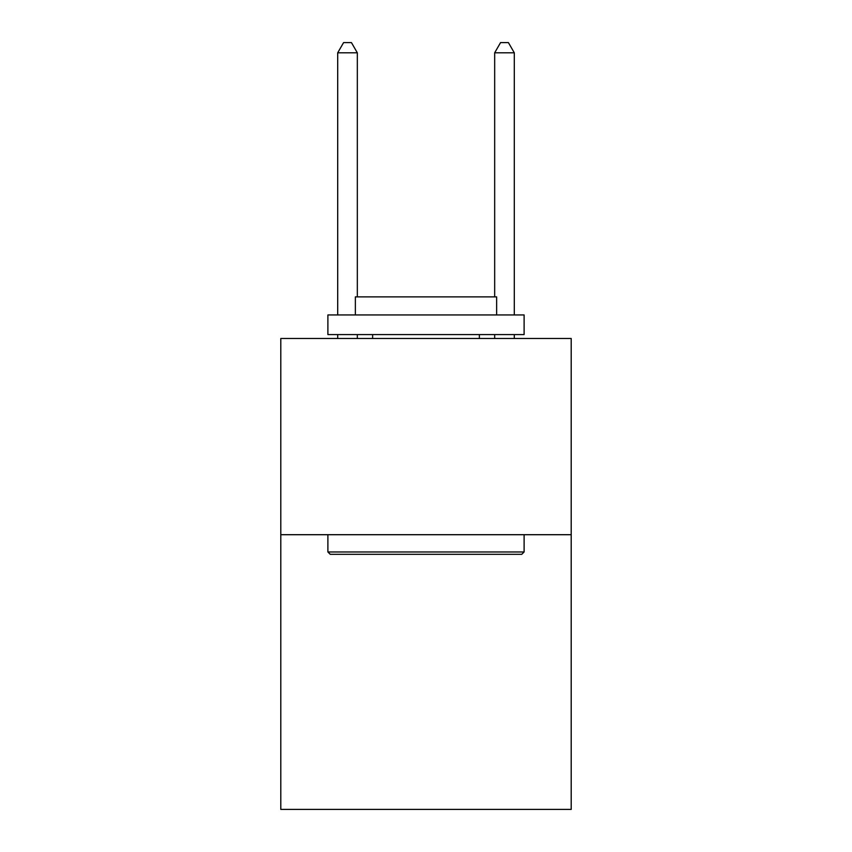 <?xml version="1.0" encoding="UTF-8"?>
<svg xmlns="http://www.w3.org/2000/svg" width="852" height="852" viewBox="0 0 852 852"><rect width="100%" height="100%" fill="white"/><g stroke="black" fill="none" stroke-linecap="round" stroke-linejoin="round"><path stroke-width="1.28" d="M571.202 534.705L571.202 809.4L280.798 809.4L280.798 338.489L571.202 338.489L571.202 534.705L280.798 534.705M330.246 554.322L327.892 551.968L524.108 551.968L521.754 554.322L330.246 554.322M524.108 314.942L524.108 334.57L327.892 334.57L327.892 314.942L524.108 314.942M355.359 314.942L355.359 296.89L496.641 296.89L496.641 314.942M524.108 534.705L524.108 551.968M327.892 534.705L327.892 551.968M479.367 334.57L479.367 338.489M372.633 334.57L372.633 338.489M357.329 296.89L357.329 52.803L337.701 52.803L337.701 314.942M337.701 334.57L337.701 338.489M357.329 334.57L357.329 338.489M337.701 52.803L343.59 42.6L351.439 42.6L357.329 52.803M514.299 338.489L514.299 334.57M514.299 314.942L514.299 52.803L494.671 52.803L494.671 296.89M494.671 338.489L494.671 334.57M494.671 52.803L500.561 42.6L508.41 42.6L514.299 52.803"/></g></svg>
